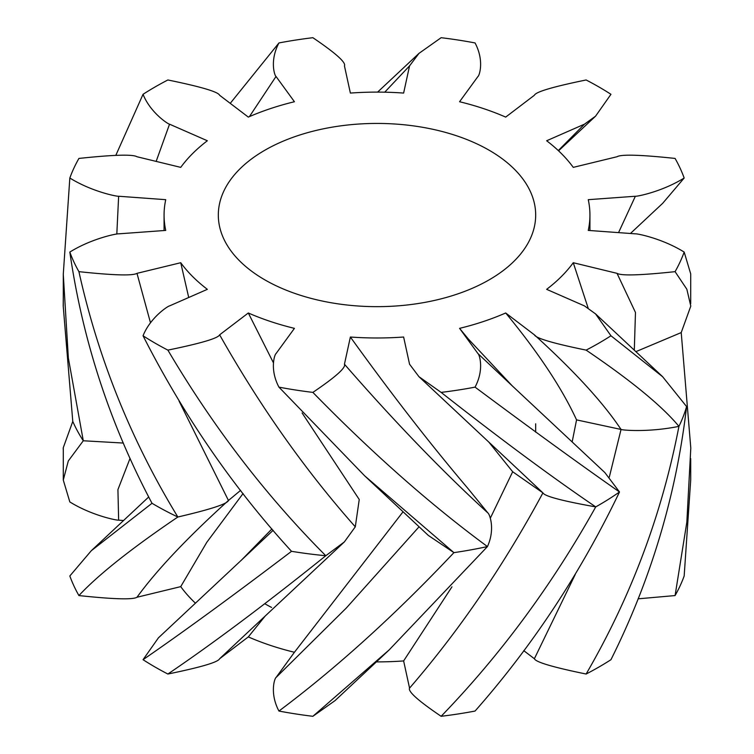 <?xml version="1.0" encoding="UTF-8"?>
<svg xmlns="http://www.w3.org/2000/svg" width="754" height="754" viewBox="0 0 754 754"><rect width="100%" height="100%" fill="white"/><g stroke="black" fill="none" stroke-linecap="round" stroke-linejoin="round"><path stroke-width="1.13" d="M251.572 271.167A158.679 91.611 180 0 1 218.321 215.041A158.679 91.611 180 0 1 377 123.43A158.679 91.611 180 0 1 535.679 215.041A158.679 91.611 180 0 1 428.366 301.723A158.679 91.611 180 0 1 251.572 271.167M264.965 603.831A158.679 91.611 0 0 0 271.6 607.441M179.094 401.156L228.453 500.477L240.601 490.383M188.717 297.5L180.734 262.722L136.983 273.344L150.508 322.872M116.813 234.06L118.642 196.247L165.739 199.678A212.93 122.94 0 0 0 164.07 215.041A212.93 122.94 0 0 0 165.739 230.413L118.642 233.844C117.285 233.467 92.082 238.283 69.83 252.062C82.563 340.299 109.961 424.04 152.006 503.286A313.796 181.167 0 0 0 177.859 517.008C210.432 509.431 227.293 503.926 228.453 500.477C187.322 537.715 156.832 569.977 136.983 597.253C132.808 599.807 113.449 599.241 78.916 595.566C98.284 574.765 131.262 548.582 177.859 517.008C131.262 440.609 98.284 358.829 78.916 271.657C113.449 275.333 132.808 275.898 136.974 273.344M69.83 252.062A313.796 181.167 0 0 0 78.916 271.657M156.153 161.403L169.537 124.184L207.35 140.753A212.93 122.94 0 0 0 180.734 167.369L136.974 156.738C132.808 154.193 113.449 154.758 78.916 158.434A313.796 181.167 0 0 0 69.83 178.019L63.279 274.267L68.35 358.037L83.289 440.77L123.354 443.05M118.642 196.247C117.285 196.624 92.082 191.808 69.83 178.019M63.289 295.342L63.204 305.926L72.78 421.42A313.796 181.167 0 0 0 83.289 440.77L68.312 460.939L63.279 480.072L63.289 447.904M534.369 95.268L505.689 117.096A212.93 122.94 0 0 0 459.572 101.733L477.979 76.465C479.224 75.975 484.605 60.97 475.058 42.95A313.796 181.167 0 0 0 441.128 37.7L418.979 53.374L409.554 65.881L403.626 93.072A212.93 122.94 0 0 0 350.374 93.072L344.446 65.881C346.18 62.525 335.662 53.129 312.872 37.7A313.796 181.167 0 0 0 278.942 42.95C269.395 60.97 274.776 75.975 276.021 76.465L294.428 101.733A212.93 122.94 0 0 0 248.311 117.096L219.621 95.268C218.217 91.847 200.969 86.757 167.878 79.971A313.796 181.167 0 0 0 143.043 94.307L115.899 155.173M169.537 124.184C168.029 124.118 150.376 112.676 143.043 94.307M180.734 262.722A212.93 122.94 0 0 0 207.35 289.338L169.537 305.907C168.029 305.973 150.376 317.415 143.043 335.775A313.796 181.167 0 0 0 167.878 350.12C213.391 427.254 266.03 495.793 325.794 555.736L344.371 541.919L355.294 526.82L359.243 499.506L302.081 412.947M219.621 334.823C218.217 338.235 200.969 343.334 167.878 350.12M273.4 362.749L248.311 312.985L219.631 334.823C259.942 406.199 305.163 470.204 355.294 526.82M248.311 312.985A212.93 122.94 0 0 0 294.428 328.358L276.021 353.617C274.776 354.116 269.395 369.121 278.942 387.141A313.796 181.167 0 0 0 312.872 392.391C372.335 453.286 430.525 504.68 487.452 546.575C495.68 528.337 489.223 513.474 487.942 513.012L467.725 488.215C430.364 444.2 391.251 393.805 350.374 337.019L344.446 364.201C394.427 421.618 442.259 471.222 487.942 513.012M344.446 364.21C346.18 367.566 335.662 376.962 312.872 392.391M350.374 337.019A212.93 122.94 0 0 0 403.626 337.019L409.554 364.21L418.96 376.698L441.128 392.391A313.796 181.167 0 0 0 475.058 387.141C532.531 429.94 580.684 464.888 619.505 491.976L604.831 472.541M512.239 385.859L468.385 339.064L459.572 328.358L477.979 353.617C479.224 354.116 484.605 369.121 475.058 387.141M459.572 328.358A212.93 122.94 0 0 0 505.689 312.985L534.379 334.823C535.783 338.235 553.031 343.334 586.122 350.12A313.796 181.167 0 0 0 610.957 335.775L662.662 376.764L686.592 406.566A313.796 181.167 0 0 1 678.93 426.359C662.059 406.02 631.126 380.61 586.122 350.12M589.93 230.535L589.93 215.041A212.93 122.94 0 0 1 588.261 230.413L635.358 233.844C636.715 233.467 661.918 238.283 684.17 252.062A313.796 181.167 0 0 1 675.084 271.657C640.551 275.333 621.192 275.898 617.026 273.344L573.266 262.722A212.93 122.94 0 0 1 546.65 289.338L584.463 305.907L595.575 313.918L610.957 335.775M589.93 215.041A212.93 122.94 0 0 0 588.261 199.678L635.358 196.247C636.715 196.624 661.918 191.808 684.17 178.019A313.796 181.167 0 0 0 675.084 158.434C640.551 154.758 621.192 154.193 617.026 156.738L573.266 167.369A212.93 122.94 0 0 0 546.65 140.753L584.463 124.184L595.556 116.182L610.957 94.307A313.796 181.167 0 0 0 586.122 79.971C553.031 86.757 535.783 91.847 534.379 95.268M276.021 76.465L249.414 116.625M278.942 42.95L230.243 103.345M409.554 65.881L384.728 92.186M584.463 124.184L558.299 150.574L584.463 124.184M684.17 178.019L662.728 203.269L630.438 233.486M573.266 262.722L588.111 307.99M684.17 252.062L690.721 273.928L690.711 303.673M675.084 271.657L686.847 289.234L690.796 306.096L681.22 332.58L635.876 351.656M505.689 312.985C538.299 352.476 561.918 388.112 576.556 419.884L621.042 429.45C621.946 430.148 648.138 432.617 678.93 426.359C662.059 513.992 631.126 596.546 586.122 674.029A313.796 181.167 0 0 0 610.957 659.693C651.051 579.43 676.263 495.058 686.592 406.566M477.979 353.617L513.644 387.188M513.663 465.35L542.927 492.871C544.577 496.245 562.182 500.92 595.735 506.895A313.796 181.167 0 0 0 619.505 491.976C580.684 572.861 532.531 645.886 475.058 711.05A313.796 181.167 0 0 1 441.128 716.3C500.449 654.962 551.985 585.161 595.735 506.895C551.985 477.188 500.449 439.017 441.128 392.391M488.771 442.042L512.673 471.75L542.927 492.871C503.936 565.246 459.478 630.335 409.554 688.119C407.82 691.475 418.338 700.871 441.128 716.3M278.942 387.141L364.644 475.812L453.927 552.635A313.796 181.167 0 0 0 487.452 546.575L389.318 649.75L312.872 716.3L335.021 700.626M364.644 475.812L428.329 535.425L453.927 552.635C395.021 615.019 336.689 667.818 278.942 711.05A313.796 181.167 0 0 0 312.872 716.3M143.043 335.775C183.74 415.746 233.231 487.593 291.515 551.315A313.796 181.167 0 0 0 325.794 555.736C266.03 603.765 213.391 643.19 167.878 674.029C200.969 667.243 218.217 662.153 219.621 658.732M243.061 493.55L206.803 542.296L180.734 586.631L136.983 597.253M152.006 503.286L91.291 550.722L69.83 575.981A313.796 181.167 0 0 0 78.916 595.566M180.734 586.631A212.93 122.94 0 0 0 195.437 603.181M123.562 520.514L118.642 520.156L117.926 489.61L130.065 458.328M118.642 520.156C117.285 520.533 92.082 515.717 69.83 501.938L63.279 480.072M63.289 450.327L63.204 447.904L72.78 421.42M638.101 598.827L675.084 595.566A313.796 181.167 0 0 0 684.17 575.981L690.721 479.733L690.711 458.668M523.757 650.655L534.379 658.732C535.783 662.153 553.031 667.243 586.122 674.029M376.387 661.889A212.93 122.94 0 0 0 403.626 660.928L409.554 688.119M265.229 615.999L248.311 636.904A212.93 122.94 0 0 0 294.428 652.267L276.021 677.535C274.776 678.025 269.395 693.03 278.942 711.05M248.311 636.904L219.631 658.732L240.347 639.288M239.734 561.711L158.444 637.818L143.043 659.693A313.796 181.167 0 0 0 167.878 674.029M675.084 595.566L686.837 522.183L690.796 448.074L681.22 332.58M572.154 441.957L576.556 419.884M403.626 660.928L451.957 586.829M490.336 518.149L512.673 471.75M294.428 652.267L403.06 511.768M143.043 659.693C183.74 631.692 233.231 595.566 291.515 551.315M240.319 561.164L273.108 530.326L240.319 561.164M635.358 196.247L618.553 232.618M617.026 273.344L635.471 312.467L634.303 350.195M534.379 334.823C574.312 371.109 603.209 402.645 621.042 429.45L609.307 477.131M534.379 658.732L575.255 574.444M276.021 677.535L346.35 607.978L419.083 526.773M535.679 432.165L535.679 423.805M63.279 274.267L63.289 305.926M377.613 92.111L418.96 53.393M595.556 116.182L558.563 150.819M662.738 376.793L595.556 313.9M604.821 472.532L510.279 384.022M418.96 376.698L514.039 465.708M91.291 550.722L148.717 496.961M164.07 230.535L164.07 215.041M335.04 700.617L389.318 649.788M271.93 528.94L241.695 559.873M344.38 541.9L237.227 642.21"/></g></svg>
